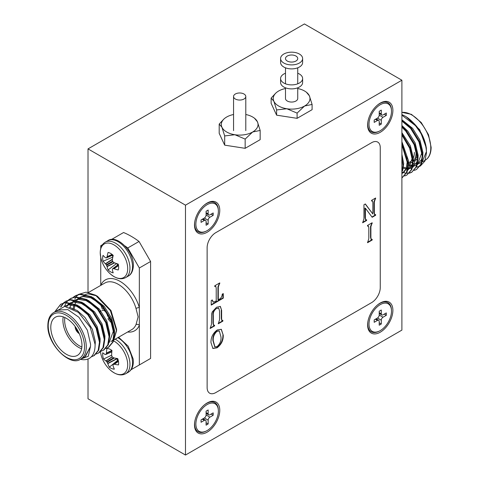 <?xml version="1.0" encoding="UTF-8"?>
<svg xmlns="http://www.w3.org/2000/svg" width="479" height="479" viewBox="0 0 479 479"><rect width="100%" height="100%" fill="white"/><g stroke="black" fill="none" stroke-linecap="round" stroke-linejoin="round"><path stroke-width="0.72" d="M244.003 94.016A6.119 3.533 180 0 1 245.793 96.513A6.119 3.533 180 0 1 242.015 99.782A6.119 3.533 180 0 1 235.345 99.015A6.119 3.533 180 0 1 233.554 96.513A6.119 3.533 180 0 1 237.333 93.249A6.119 3.533 180 0 1 244.003 94.016M280.592 58.534L280.592 62.533A11.017 6.359 0 0 0 283.819 67.03A11.017 6.359 0 0 0 295.824 68.407A11.017 6.359 0 0 0 302.626 62.533L302.626 58.534A11.017 6.359 0 0 0 299.399 54.037A11.017 6.359 0 0 0 287.394 52.654A11.017 6.359 0 0 0 280.592 58.534A11.017 6.359 0 0 0 283.819 63.03A11.017 6.359 0 0 0 295.824 64.408A11.017 6.359 0 0 0 302.626 58.534M278.628 106.009A18.364 10.604 0 0 0 286.855 108.757L276.617 109.936L273.874 101.261A18.364 10.604 0 0 0 278.628 106.009M287.28 61.031A6.119 3.533 0 0 0 293.95 61.797A6.119 3.533 0 0 0 297.734 58.534A6.119 3.533 0 0 0 295.938 56.037A6.119 3.533 0 0 0 289.268 55.271A6.119 3.533 0 0 0 285.49 58.534A6.119 3.533 0 0 0 287.28 61.031M285.49 87.813L285.49 98.512A6.119 3.533 0 0 0 287.28 101.015A6.119 3.533 0 0 0 293.95 101.782A6.119 3.533 0 0 0 297.734 98.512L297.734 87.813M306.392 92.225L309.35 95.77L312.092 104.446L304.596 106.009L297.1 113.104L286.855 108.757A18.364 10.604 0 0 0 304.596 106.009A18.364 10.604 0 0 0 309.35 95.77A18.364 10.604 0 0 0 306.392 92.225A18.364 10.604 0 0 0 297.734 88.519M285.49 88.519A18.364 10.604 0 0 0 278.628 91.016A18.364 10.604 0 0 0 276.832 92.225A18.364 10.604 0 0 0 273.874 101.261L271.132 98.111L275.796 93.076M312.092 104.446L312.092 109.679L297.1 118.337L276.617 115.17L271.132 103.344L271.132 98.111M297.1 113.104L297.1 118.337M276.617 109.936L276.617 115.17M226.687 132A18.364 10.604 0 0 0 234.92 134.743L224.681 135.922L221.939 127.246A18.364 10.604 0 0 0 226.687 132M254.457 118.211L257.409 121.756L260.157 130.438L252.655 132L245.158 139.09L234.92 134.743A18.364 10.604 0 0 0 252.655 132A18.364 10.604 0 0 0 257.409 121.756A18.364 10.604 0 0 0 254.457 118.211A18.364 10.604 0 0 0 245.793 114.505M233.554 114.505A18.364 10.604 0 0 0 226.687 117.008A18.364 10.604 0 0 0 224.891 118.211A18.364 10.604 0 0 0 221.939 127.246L219.19 124.097L223.837 119.079M260.157 130.438L260.157 139.664L245.158 148.322L224.681 145.155L219.19 133.33L219.19 124.097M245.158 139.09L245.158 148.322M224.681 135.922L224.681 145.155M368.998 124.205A15.915 9.191 -60 0 1 380.248 104.709A15.915 9.191 -60 0 1 391.505 111.212A15.915 9.191 -60 0 1 380.248 130.701A15.915 9.191 -60 0 1 368.998 124.205A15.915 9.191 -60 0 1 380.248 104.709A15.915 9.191 -60 0 1 391.505 111.212A15.915 9.191 -60 0 1 380.248 130.701A15.915 9.191 -60 0 1 368.998 124.205M381.29 113.906L381.29 110.11L379.212 111.308L379.212 115.11A2.449 1.413 -60 0 1 377.482 118.103L374.189 120.007L374.189 122.402L377.482 120.504A2.449 1.413 -60 0 1 378.703 120.385A2.449 1.413 -60 0 1 379.212 121.504L379.212 125.3L381.29 124.103L381.29 120.307A2.449 1.413 -60 0 1 383.02 117.307L386.308 115.409L386.308 113.008L383.02 114.906A2.449 1.413 -60 0 1 381.799 115.026A2.449 1.413 -60 0 1 381.29 113.906L381.29 110.11L379.212 111.308L379.212 115.11A2.449 1.413 -60 0 1 377.482 118.103L374.189 120.007L374.189 122.402L377.482 120.504A2.449 1.413 -60 0 1 378.703 120.385A2.449 1.413 -60 0 1 379.212 121.504L379.212 125.3L381.29 124.103L381.29 120.307A2.449 1.413 -60 0 1 383.02 117.307L386.308 115.409L386.308 113.008L383.02 114.906A2.449 1.413 -60 0 1 381.799 115.026A2.449 1.413 -60 0 1 381.29 113.906L379.212 112.709L381.29 113.906M384.23 114.206L386.308 115.409L384.23 114.206M379.212 122.905L381.29 124.103L379.212 122.905M368.998 324.109A15.915 9.191 -60 0 1 380.248 304.62A15.915 9.191 -60 0 1 391.505 311.116A15.915 9.191 -60 0 1 380.248 330.606A15.915 9.191 -60 0 1 368.998 324.109M381.29 313.817L381.29 310.021L379.212 311.218L379.212 315.014A2.449 1.413 -60 0 1 377.482 318.014L374.189 319.912L374.189 322.313L377.482 320.415A2.449 1.413 -60 0 1 378.703 320.289A2.449 1.413 -60 0 1 379.212 321.415L379.212 325.211L381.29 324.014L381.29 320.212A2.449 1.413 -60 0 1 383.02 317.212L386.308 315.314L386.308 312.919L383.02 314.817A2.449 1.413 -60 0 1 381.799 314.937A2.449 1.413 -60 0 1 381.29 313.817L379.212 312.619M384.23 314.116L386.308 315.314M379.212 322.81L381.29 324.014M195.875 424.065A15.915 9.191 -60 0 1 207.126 404.575A15.915 9.191 -60 0 1 218.376 411.072A15.915 9.191 -60 0 1 207.126 430.561A15.915 9.191 -60 0 1 195.875 424.065M208.161 413.766L208.161 409.97L206.09 411.168L206.09 414.97A2.449 1.413 -60 0 1 204.353 417.969L201.066 419.867L201.066 422.262L204.353 420.364A2.449 1.413 -60 0 1 205.581 420.245A2.449 1.413 -60 0 1 206.09 421.364L206.09 425.166L208.161 423.963L208.161 420.167A2.449 1.413 -60 0 1 209.898 417.167L213.185 415.269L213.185 412.868L209.898 414.766A2.449 1.413 -60 0 1 208.67 414.892A2.449 1.413 -60 0 1 208.161 413.766L206.09 412.569M211.107 414.072L213.185 415.269M206.09 422.765L208.161 423.963M195.875 224.154A15.915 9.191 -60 0 1 207.126 204.665A15.915 9.191 -60 0 1 218.376 211.161A15.915 9.191 -60 0 1 207.126 230.65A15.915 9.191 -60 0 1 195.875 224.154M208.161 213.862L208.161 210.059L206.09 211.263L206.09 215.059A2.449 1.413 -60 0 1 204.353 218.059L201.066 219.957L201.066 222.358L204.353 220.46A2.449 1.413 -60 0 1 205.581 220.334A2.449 1.413 -60 0 1 206.09 221.46L206.09 225.256L208.161 224.058L208.161 220.256A2.449 1.413 -60 0 1 209.898 217.256L213.185 215.358L213.185 212.963L209.898 214.861A2.449 1.413 -60 0 1 208.67 214.981A2.449 1.413 -60 0 1 208.161 213.862L206.09 212.664M211.107 214.161L213.185 215.358M206.09 222.855L208.161 224.058M285.49 73.233A11.017 6.359 0 0 0 280.592 78.526L280.592 82.52A11.017 6.359 0 0 0 283.819 87.022A11.017 6.359 0 0 0 295.824 88.399A11.017 6.359 0 0 0 302.626 82.52L302.626 78.526A11.017 6.359 0 0 0 299.399 74.023A11.017 6.359 0 0 0 297.734 73.233M280.592 78.526A11.017 6.359 0 0 0 283.819 83.023A11.017 6.359 0 0 0 295.824 84.4A11.017 6.359 0 0 0 302.626 78.526M207.126 432.16A17.873 10.316 120 0 0 219.765 410.269A17.873 10.316 120 0 0 207.126 402.977A17.873 10.316 120 0 0 204.407 404.887A17.873 10.316 120 0 0 194.785 421.55A17.873 10.316 120 0 0 207.126 432.16M380.248 332.21A17.873 10.316 120 0 0 392.888 310.32A17.873 10.316 120 0 0 380.248 303.021A17.873 10.316 120 0 0 377.53 304.931A17.873 10.316 120 0 0 367.908 321.601A17.873 10.316 120 0 0 380.248 332.21M380.248 132.3A17.873 10.316 120 0 0 392.888 110.41A17.873 10.316 120 0 0 380.248 103.111A17.873 10.316 120 0 0 377.53 105.027A17.873 10.316 120 0 0 367.908 121.69A17.873 10.316 120 0 0 380.248 132.3M207.126 232.255A17.873 10.316 120 0 0 219.765 210.365A17.873 10.316 120 0 0 207.126 203.066A17.873 10.316 120 0 0 204.407 204.976A17.873 10.316 120 0 0 194.785 221.645A17.873 10.316 120 0 0 207.126 232.255M210.988 342.671C210.82 337.414 212.916 333.168 217.28 329.935L221.334 329.324L223.25 335.222C223.394 340.395 221.328 344.593 217.047 347.826L212.886 348.467L210.988 342.671M223.286 293.585L223.286 298.142L211.233 305.105L211.233 300.543L212.269 299.944L213.341 302.141L216.221 301.022L216.221 288.214L215.813 286.418L214.742 286.52L214.742 285.801L219.771 282.891L218.298 287.017L218.298 299.824L219.723 298.998C221.262 297.86 222.1 296.256 222.244 294.184L223.286 293.585M215.789 392.582L371.602 302.626A12.244 7.065 120 0 0 380.254 287.634L380.254 147.694A12.244 7.065 120 0 0 377.721 142.089A12.244 7.065 120 0 0 371.602 142.7L215.789 232.656A12.244 7.065 120 0 0 207.132 247.649L207.132 387.583A12.244 7.065 120 0 0 209.664 393.187A12.244 7.065 120 0 0 215.789 392.582M368.812 238.734L368.812 227.92L368.477 226.094L367.531 226.154L367.531 225.429L372.177 222.753L370.89 226.723L370.89 237.536L371.243 239.368L372.177 239.308L372.177 240.027L367.531 242.709L368.812 238.734M211.437 324.481L211.658 313.871L212.287 311.835L216.568 307.255L220.37 306.422L221.621 310.302L221.621 318.601L221.957 320.469L222.873 320.415L222.873 321.134L218.274 323.786L219.544 319.816L219.544 310.937L218.699 308.111L216.316 308.602C213.969 310.458 212.969 312.787 213.311 315.577L213.311 323.415L213.658 325.265L214.592 325.193L214.592 325.912L210.155 328.474L211.437 324.481M372.171 217.28L365.399 208.227L365.399 217.963L365.722 219.819L366.627 219.759L366.627 220.478L362.663 222.771L363.944 218.795L363.944 204.749L365.333 203.946L372.836 213.969L372.878 202.839L372.536 200.994L371.596 201.054L371.596 200.33L375.62 198.013L374.333 201.982L374.333 212.796L374.686 214.628L375.62 214.568L375.62 215.287L372.171 217.28M185.487 455.05L401.893 330.109L401.893 80.221L185.487 205.162L185.487 455.05L88.016 398.779L88.016 358.999M371.602 142.7L215.784 232.65A12.244 7.065 -60 0 0 207.126 247.643L207.132 387.583A12.244 7.065 -60 0 0 209.658 393.187A12.244 7.065 -60 0 1 209.658 393.187L209.658 393.187M371.596 142.694A12.244 7.065 -60 0 1 377.715 142.089L377.715 142.089M185.487 205.162L88.016 148.891L88.016 292.352M401.893 80.221L304.422 23.95L88.016 148.891M368.273 226.028L367.531 225.866M371.83 222.951L372.177 223.471M371.83 223.268L370.548 226.525L370.548 237.339L371.093 239.225M371.83 239.386L372.177 240.027M371.83 239.829L367.531 242.308M222.939 293.783L222.939 297.944L223.286 298.142M222.939 297.944L211.233 304.704M212.017 300.088L213.173 302.015M215.616 286.352L214.742 286.22M219.43 283.095L219.771 283.616M219.43 283.412L217.951 286.813L217.951 299.626L218.298 299.824M220.19 306.338L221.621 310.302M221.274 310.105L221.274 318.403L221.819 320.331M222.525 320.493L222.873 321.134M222.525 320.936L218.274 323.391M218.514 308.027L216.316 308.602M215.969 308.404C213.622 310.26 212.622 312.589 212.963 315.38L212.963 323.217L213.508 325.115M214.245 325.277L214.592 325.912M214.245 325.714L210.155 328.073M221.16 329.235L223.25 335.222M222.903 335.025C223.052 340.192 220.987 344.395 216.706 347.628L217.047 347.826M216.706 347.628L212.718 348.359M219.148 330.905L216.694 331.073C213.826 333.773 212.574 336.959 212.927 340.623L214.736 346.7M217.125 346.58C220.071 343.856 221.352 340.623 220.963 336.893L219.322 330.989L217.041 331.276C214.173 333.977 212.916 337.156 213.275 340.82L214.897 346.808L217.125 346.58M212.927 340.623L213.275 340.82M216.694 331.073L217.041 331.276M365.255 208.311L364.908 208.108L365.399 208.227M364.908 208.108L365.052 217.759L365.579 219.675M366.279 219.837L366.627 220.478M366.279 220.28L362.663 222.37M365.202 204.024L372.836 213.969M372.333 200.929L371.596 200.767M375.273 198.21L375.62 198.731M375.273 198.534L373.985 201.785L373.985 212.598L374.542 214.484M375.273 214.646L375.62 215.287M375.273 215.089L371.955 217.005M76.035 327.768A4.527 2.617 -120 0 0 78.598 332.204M75.119 326.462A5.754 3.323 -120 0 0 75.119 326.558A5.754 3.323 -120 0 0 79.275 333.653M81.634 348.742A22.034 12.723 60 0 1 62.911 320.313A22.034 12.723 60 0 1 63.234 316.87M64.863 317.523A20.813 12.017 -120 0 0 64.641 320.313A20.813 12.017 -120 0 0 81.885 347.006M50.792 327.307A22.034 12.723 -120 0 0 60.414 349.484A22.034 12.723 -120 0 0 77.394 355.388A22.034 12.723 -120 0 0 81.957 345.299A22.034 12.723 -120 0 0 72.335 323.127A22.034 12.723 -120 0 0 55.36 317.224A22.034 12.723 -120 0 0 50.792 327.307M90.591 344.287L87.388 330.235L78.849 317.212L67.856 309.62L58.115 310.003L53.786 312.506A26.902 15.532 60 0 1 74.52 319.715A26.902 15.532 60 0 1 86.268 346.79A26.902 15.532 60 0 1 80.694 359.106L85.022 356.604L90.489 346.503L90.591 344.287M55.959 310.218L61.013 304.069M54.971 311.601L60.713 304.231L65.976 302.399L77.197 305.069L88.417 314.434L96.74 327.923L100.039 341.856L98.728 350.203L94.309 355.514L91.303 356.831M60.713 304.231L65.389 302.74L76.61 305.404L87.831 314.769L96.153 328.259L99.452 342.192L98.141 350.544L93.722 355.855M73.161 297.351L75.724 295.567L80.4 294.07L91.621 296.74L102.841 306.105L111.164 319.589L114.463 333.528L113.152 341.874L108.733 347.185L105.871 348.461M75.143 295.902L79.819 294.411L91.04 297.076L102.261 306.44L110.583 319.93L113.882 333.863L112.571 342.216L108.152 347.526M68.353 300.129L70.916 298.345L75.592 296.848L86.813 299.519L98.033 308.877L106.356 322.367L109.655 336.306L108.344 344.652L103.925 349.963L101.063 351.239M64.491 306.326L66.216 302.674M66.425 302.363L68.096 300.369M70.335 298.68L75.011 297.184L86.232 299.854L97.453 309.218L105.775 322.702L109.074 336.641L107.757 344.988L103.344 350.299M61.031 306.853L63.623 303.051M63.875 302.806L65.821 301.291M63.545 302.908L66.108 301.117L70.784 299.626L82.005 302.291L93.225 311.655L101.548 325.145L104.847 339.078L103.536 347.431L99.117 352.742L96.255 354.017M60.528 307.015L63.288 303.147M65.527 301.459L70.197 299.962L81.418 302.632L92.645 311.991L100.961 325.481L104.266 339.419L102.949 347.766L98.53 353.077M89.717 358.16L89.495 358.298A30.602 17.669 60 0 0 89.717 358.16C93.447 355.52 95.231 350.897 95.07 344.287L90.154 327.169L78.466 312.41L64.713 306.404L54.774 311.937M74.724 299.189L75.91 297.118M76.137 296.8L78.101 294.711M78.442 294.435L86.136 292.154L95.507 295.172L110.398 310.637L116.565 330.761L113.487 340.976M95.507 295.172L97.536 296.345L110.99 310.548L116.565 329.295L116.565 330.761M96.56 295.812L87.95 293.801L85.412 294.387M110.99 341.611L113.379 339.623M114.08 338.707L116.553 330.019M84.693 294.693L83.897 295.124M131.078 369.716L139.347 364.944L139.347 325.271A2.449 1.832 23.1 0 0 136.006 324.606L138.126 316.847L136.006 308.458A2.449 0.796 164.1 0 1 139.347 307.656L139.347 267.989L127.785 247.96A76.508 44.176 -120 0 0 124.851 245.871M102.506 244.679L100.74 245.697L100.74 248.499M100.74 257.301L100.74 285.394M113.469 239.512A76.508 44.176 -120 0 0 112.302 239.021L111.427 239.524M112.302 239.021L123.558 232.525A76.508 44.176 60 0 1 139.036 241.464L150.598 261.486L139.347 267.989M139.347 364.944L150.598 358.442L150.598 261.486M139.036 241.464L127.785 247.96M85.022 356.604L85.555 356.298L90.489 346.503L88.262 356.298L80.67 359.118M89.501 358.292L89.489 358.298A30.602 17.669 60 0 1 80.334 359.304M74.987 304.602L70 304.207L64.659 306.231L68.796 304.901L76.508 306.189L84.771 311.488M67.773 304.686L70.67 302.758M71.03 302.722L73.604 302.123L81.316 303.411L89.579 308.716M72.58 301.908L75.484 299.986M75.838 299.95L78.412 299.351L86.124 300.632L94.387 305.937M72.982 309.296L74.065 304.201M77.394 299.13L80.292 297.208M80.646 297.172L83.22 296.573L90.932 297.86L99.195 303.159M112.793 326.439L113.361 331.145L109.164 342.599M85.454 294.393L87.95 293.801M69.096 307.147L77.329 310.626L85.011 317.505L92.375 329.33L95.327 341.557L95.087 345.652M64.599 306.398L65.276 305.901M78.652 305.901L89.818 314.727L97.183 326.558L100.135 338.779L100.039 341.802M66.82 306.608L67.964 305.021M68.461 304.482L70.084 303.129M70.814 302.68L74.808 301.429L79.801 301.824M83.46 303.123L94.632 311.949L101.991 323.78L104.943 336.001L104.847 339.024M70.072 307.47L71.072 304.86M71.455 304.135L71.886 303.435M72.173 303.009L72.778 302.249M73.269 301.71L74.892 300.351M75.622 299.902L79.616 298.656L84.609 299.046M88.268 300.351L99.44 309.177L106.805 321.002L109.751 333.228L109.655 336.246M74.125 309.518L74.916 304.566M75.083 304.045L76.694 300.656M76.987 300.231L77.586 299.471M78.077 298.932L79.867 297.465M80.43 297.124L84.424 295.878L89.417 296.273M93.076 297.573L104.248 306.398L111.613 318.23L114.559 330.45L114.463 333.468M107.494 316.266A4.527 2.617 -120 0 0 105.518 311.703A4.527 2.617 -120 0 0 102.027 310.494M100.249 311.518A5.754 3.323 60 0 1 100.512 310.482M100.602 310.596A5.754 3.323 -120 0 0 100.422 311.416M127.63 332.007A29.351 16.945 60 0 0 139.347 325.271L139.347 307.656A29.351 16.945 60 0 0 120.043 281.353A29.351 16.945 60 0 0 100.74 285.364A2.449 1.832 23.1 0 1 100.758 285.388M113.2 272.886A11.304 6.526 60 0 1 110.649 271.892A11.304 6.526 60 0 1 108.098 269.94A30.931 19.346 -55.5 0 1 107.092 266.635L107.015 266.396A30.8 24.698 -80.4 0 1 106.583 265.342L106.296 264.845A30.8 24.698 -159.6 0 1 105.602 263.947L105.428 263.761A30.931 19.346 175.5 0 1 103.075 261.241A11.304 6.526 60 0 1 102.656 258.049A11.304 6.526 60 0 1 103.075 255.349A30.931 16.232 4.2 0 0 105.428 257.678L105.602 257.768A30.8 8.035 -12.4 0 0 106.296 257.888L106.583 257.72A30.8 11.137 -39.2 0 1 107.015 256.954L107.092 256.72A30.931 19.346 -55.5 0 1 108.098 252.445A11.304 6.526 60 0 1 113.2 255.391A30.931 16.232 115.8 0 0 112.355 259.762L112.367 260.043A30.8 21.597 92.3 0 0 112.607 261.199L112.9 261.702A30.8 21.597 27.7 0 0 113.78 262.492L114.02 262.642A30.931 16.232 4.2 0 0 118.223 264.091A11.304 6.526 60 0 1 118.642 267.282A11.304 6.526 60 0 1 118.223 269.982A30.931 19.346 175.5 0 1 114.02 268.719L113.78 268.671A30.8 11.137 159.2 0 1 112.9 268.653L112.607 268.821A30.8 8.035 132.4 0 0 112.367 269.485L112.355 269.677A30.931 16.232 115.8 0 0 113.2 272.886M125.726 277.569A20.441 11.801 60 0 0 129.959 268.21A20.441 11.801 60 0 0 115.505 243.17A20.441 11.801 60 0 0 105.284 242.158C102.009 244.128 100.327 247.625 100.237 252.649L100.812 257.636A19.405 11.203 60 0 1 100.249 252.822A19.405 11.203 60 0 1 113.972 244.901A19.405 11.203 60 0 1 127.695 268.671A19.405 11.203 60 0 1 110.086 273.701C115.846 278.688 121.061 279.981 125.726 277.569L128.3 276.078C129.504 275.491 133.006 273.234 133.348 265.588C133.922 251.283 116.714 234.219 107.859 240.668A20.441 11.801 60 0 1 118.079 241.679A20.441 11.801 60 0 1 132.539 266.719A20.441 11.801 60 0 1 128.3 276.078M118.343 264.612L112.607 268.821M106.296 257.888L112.81 255.032M118.002 264.761A8.359 4.826 -120 0 1 116.535 263.582L108.098 269.94M112.511 255.247A8.359 4.826 -120 0 0 112.799 257.109L112.816 257.121M112.799 257.109L103.075 261.241M114.367 369.135A11.304 6.526 60 0 1 111.912 368.662A11.304 6.526 60 0 1 109.332 367.159A30.931 21.944 -64.1 0 1 107.805 363.627L107.697 363.375A30.8 25.926 -94.7 0 1 107.146 362.328L106.817 361.861A30.8 22.884 -171.3 0 1 106.075 361.088L105.901 360.932A30.931 16.304 168.2 0 1 103.578 359.034A11.304 6.526 60 0 1 102.757 355.729A11.304 6.526 60 0 1 102.763 352.748A30.931 13.19 -3.2 0 0 105.069 354.454L105.224 354.496A30.8 4.245 -18.1 0 0 105.859 354.442L106.098 354.197A30.8 14.687 -45.2 0 1 106.398 353.304L106.446 353.047A30.931 21.944 -64.1 0 1 106.931 348.508A11.304 6.526 60 0 1 111.966 350.478A30.931 18.831 107.4 0 0 111.643 355.083L111.685 355.37A30.8 22.824 80.1 0 0 112.05 356.526L112.379 356.999A30.8 19.783 17 0 0 113.301 357.663L113.547 357.777A30.931 13.19 -3.2 0 0 117.72 358.609A11.304 6.526 60 0 1 118.541 361.914A11.304 6.526 60 0 1 118.529 364.896A30.931 16.304 168.2 0 1 114.379 364.256L114.152 364.256A30.8 7.347 153.7 0 1 113.337 364.411L113.092 364.657A30.8 11.586 126.3 0 0 112.978 365.447L113.002 365.663A30.931 18.831 107.4 0 0 114.367 369.135M113.601 340.844A19.405 11.203 60 0 1 127.522 362.214A19.405 11.203 60 0 1 110.086 369.854L110.086 369.854C115.846 374.847 121.061 376.135 125.726 373.722L128.3 372.237C132.216 369.806 133.839 365.399 133.168 359.011L128.168 346.191L118.588 337.222M100.416 351.538L100.812 353.789A19.405 11.203 60 0 1 100.452 351.802M118.331 360.705L113.092 364.657M105.859 354.442L111.835 351.7M117.145 358.454L117.451 360.525L109.332 367.159M117.451 360.525A8.359 4.826 -120 0 0 117.996 360.915M111.649 355.196L103.578 359.034M379.111 131.288A16.771 9.682 -60 0 1 367.83 125.809A16.771 9.682 -60 0 1 367.74 124.175A16.771 9.682 -60 0 1 367.968 121.373M377.284 105.23A16.771 9.682 -60 0 1 381.056 102.895A16.771 9.682 -60 0 1 391.445 109.93M205.988 231.243A16.771 9.682 -60 0 1 194.702 225.765A16.771 9.682 -60 0 1 194.612 224.13A16.771 9.682 -60 0 1 194.839 221.328M204.162 205.186A16.771 9.682 -60 0 1 207.934 202.851A16.771 9.682 -60 0 1 218.322 209.88M205.988 431.154A16.771 9.682 -60 0 1 194.702 425.669A16.771 9.682 -60 0 1 194.612 424.035A16.771 9.682 -60 0 1 194.839 421.233M204.162 405.096A16.771 9.682 -60 0 1 207.934 402.755A16.771 9.682 -60 0 1 218.322 409.79M379.111 331.199A16.771 9.682 -60 0 1 367.83 325.72A16.771 9.682 -60 0 1 367.74 324.085A16.771 9.682 -60 0 1 367.968 321.283M377.284 305.141A16.771 9.682 -60 0 1 381.056 302.806A16.771 9.682 -60 0 1 391.445 309.835M413.209 161.148A22.034 12.723 -120 0 0 416.089 152.394A22.034 12.723 -120 0 0 415.916 149.622M426.424 151.633L422.197 161.77M421.574 162.255L419.287 163.423M418.586 163.632L417.556 163.842M417.029 163.902L416.293 163.95M415.461 163.95L413.155 163.65M414.233 170.434L416.514 169.494L420.933 164.183L422.244 155.837L418.945 141.898L410.623 128.408L401.893 120.534M416.514 169.494L421.514 163.842L422.825 155.495L419.526 141.562L411.204 128.073L401.893 119.822M401.893 177.931L406.503 172.512L407.815 164.165L401.893 144.915M402.085 177.823L407.084 172.177L408.401 163.824L401.893 143.574M404.617 175.985L406.893 175.045L411.311 169.734L412.623 161.387L409.605 148.125L401.893 135.036M406.893 175.045L411.898 169.398L413.209 161.052L410.006 147.346L401.893 133.988M409.425 173.206L411.706 172.272L416.119 166.955L417.437 158.609L414.131 144.676L405.815 131.186L401.893 127.097M402.246 172.338L406.198 173.194M406.605 173.218L409.323 173.033M409.671 172.955L411.994 172.093M411.706 172.272L416.706 166.62L418.017 158.274L414.718 144.335L406.396 130.851L401.893 126.228M406.204 116.768L419.706 129.695L426.352 148.047L426.454 152.963L424.873 161.082L420.37 166.021M419.838 166.279L416.49 167.117M413.227 166.937L409.79 165.92M401.893 173.38L403.019 165.375L401.893 158.178M426.352 148.047C424.298 135.102 417.323 124.51 405.414 116.277L401.893 114.589M426.454 152.963C426.376 146.4 424.34 139.575 420.352 132.479A30.602 17.669 -120 0 0 405.414 116.277M420.352 132.479L415.431 125.63L401.893 115.158M408.324 164.387L412.425 165.453M417.341 164.74L422.173 158.711M422.825 155.441L422.921 152.418L419.975 140.197L412.611 128.366L401.893 119.756M403.516 167.159L406.437 168.057M407.324 168.201L411.982 167.716M412.527 167.518L417.365 161.489M418.017 158.214L418.113 155.196L415.161 142.97L407.803 131.144L401.893 125.516M407.719 170.296L412.551 164.261M413.209 160.992L413.305 157.974L410.353 145.748L401.893 132.683M403.534 172.709L407.743 167.039M408.395 163.77L408.497 160.746L401.893 141.682M402.671 170.584L403.689 163.525L401.893 154.304M408.395 165.548L412.305 166.207M412.832 166.189L414.101 166.045M414.814 165.884L416.664 165.129M417.347 164.698L421.718 153.112L418.772 140.892L411.407 129.061L401.893 121.073M403.336 168.243L406.12 168.895M406.964 168.967L407.497 168.979M408.024 168.967L411.856 167.907M412.539 167.476L416.91 155.891L416.347 151.184M407.731 170.255L412.102 158.663L411.539 153.963M402.33 173.404L406.174 168.758L407.294 161.441L406.725 156.741M408.389 163.465A22.034 12.723 -120 0 0 411.521 162.477A22.034 12.723 -120 0 0 412.635 161.692M414.359 152.394A20.813 12.017 60 0 1 413.042 158.651M412.515 159.555A20.813 12.017 60 0 1 408.485 162.585M379.212 115.11L383.02 117.307L379.212 115.11M377.482 118.103L381.29 120.307L377.482 118.103M375.404 119.307L377.482 120.504L375.404 119.307M379.212 315.014L383.02 317.212M377.482 318.014L381.29 320.212M375.404 319.212L377.482 320.415M206.09 414.97L209.898 417.167M204.353 417.969L208.161 420.167M202.276 419.167L204.353 420.364M206.09 215.059L209.898 217.256M204.353 218.059L208.161 220.256M202.276 219.256L204.353 220.46M370.548 226.525L370.89 226.723M370.548 237.339L370.89 237.536M217.951 286.813L218.298 287.017M221.274 318.403L221.621 318.601M212.963 315.38L213.311 315.577M212.963 323.217L213.311 323.415M365.052 215.137L365.399 215.34M365.052 217.759L365.399 217.963M371.207 211.916L371.554 212.113M373.985 201.785L374.333 201.982M373.985 212.598L374.333 212.796M84.532 346.79A25.68 14.825 -120 0 0 66.377 315.338A25.68 14.825 -120 0 0 48.217 325.822A25.68 14.825 -120 0 0 66.377 357.274A25.68 14.825 -120 0 0 84.532 346.79M136.006 308.458A26.902 15.532 -120 0 0 104.859 283.017L88.537 292.441M100.806 304.8A26.902 15.532 -120 0 0 102.362 309.081M107.949 318.751A26.902 15.532 -120 0 0 111.847 323.241M114.463 339.605L131.767 329.618A26.902 15.532 -120 0 0 136.006 324.606M118.511 265.57L114.02 268.719M113.78 268.671L118.487 265.372M112.218 254.523L107.015 256.954M107.092 256.72L112.068 254.403M114.595 262.863L107.092 266.635M107.015 266.396L114.277 262.743M112.9 261.702L106.583 265.342M106.296 264.845L112.607 261.199M112.397 259.48L105.602 263.947M105.428 263.761L112.445 259.151M115.223 339.168A20.441 11.801 60 0 1 129.779 361.615A20.441 11.801 60 0 1 125.726 373.722M117.804 337.683A20.441 11.801 60 0 1 132.354 360.124A20.441 11.801 60 0 1 128.3 372.237M118.457 361.352L114.379 364.256M114.152 364.256L118.427 361.202M105.925 354.424L111.817 351.855L105.985 354.388M111.948 350.64L106.398 353.304M106.446 353.047L111.9 350.43M117.217 358.717L107.805 363.627M107.697 363.375L117.05 358.502M114.397 357.975L107.146 362.328M106.817 361.861L113.595 357.789M112.272 356.897L106.075 361.088M105.901 360.932L112.134 356.717M422.149 161.968L425.214 160.202A26.902 15.532 -120 0 0 430.783 147.879A26.902 15.532 -120 0 0 421.095 123.145A26.902 15.532 -120 0 0 401.893 112.421M245.793 96.513L245.793 130.623M233.554 96.513L233.554 130.623M297.734 67.82L297.734 83.813M285.49 67.82L285.49 83.813M379.212 113.535L381.799 115.026L379.212 113.535M376.123 118.894L378.703 120.385L376.123 118.894M379.212 313.446L381.799 314.937M376.123 318.798L378.703 320.289M206.09 413.395L208.67 414.892M202.994 418.754L205.581 420.245M206.09 213.49L208.67 214.981M202.994 218.843L205.581 220.334M368.477 226.094L368.129 225.89M371.243 239.368L370.896 239.165M213.341 302.141L212.993 301.944M215.813 286.418L215.466 286.214M221.957 320.469L221.615 320.271M218.699 308.111L218.352 307.907M213.658 325.265L213.311 325.061M214.897 346.808L214.556 346.61M219.322 330.989L218.975 330.791M365.722 219.819L365.375 219.621M372.536 200.994L372.189 200.797M374.686 214.628L374.344 214.424M53.786 312.506C49.972 314.757 47.996 319.026 47.858 325.319C46.954 344.084 70.12 367.237 80.694 359.106M100.991 311.093L100.165 311.566M102.5 306.728L103.524 309.2M108.422 317.685L110.99 320.918M100.812 257.636A30.949 30.949 0 0 0 110.086 273.701M105.284 242.158L107.859 240.668M112.876 255.085L106.434 257.87M118.325 264.528L112.691 268.713M100.812 353.789A30.949 30.949 0 0 0 110.086 369.854M118.319 360.669L113.206 364.471M425.214 160.202C429.028 157.95 431.004 153.675 431.142 147.382L428.483 134.677L421.221 122.522L411.431 114.355L401.893 112.361M420.885 162.698L421.562 162.303M411.521 162.477L412.635 161.836M413.215 161.501L416.748 159.459"/></g></svg>
